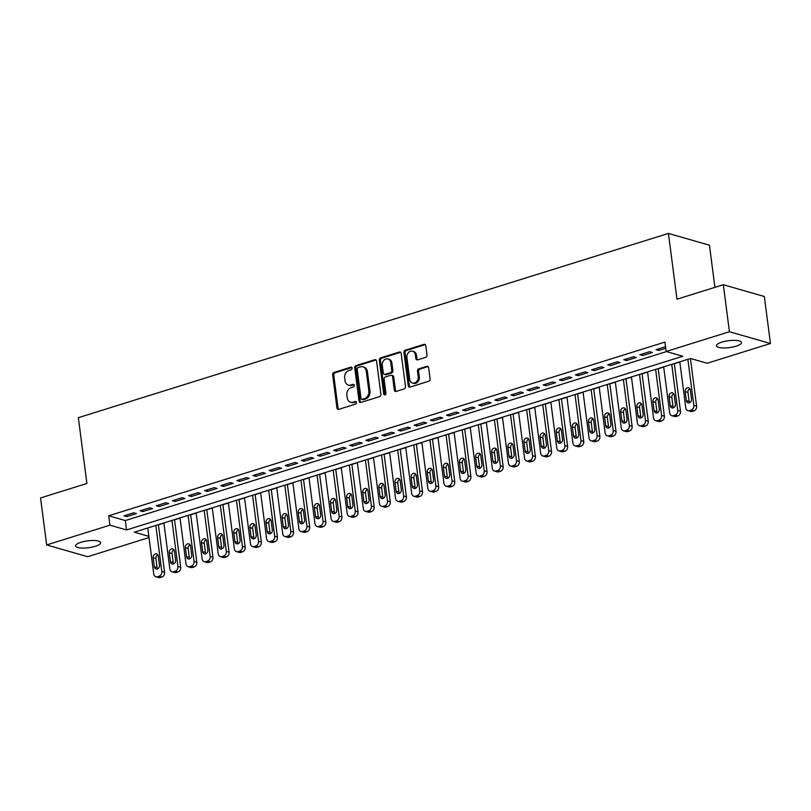 <?xml version="1.0" encoding="UTF-8"?>
<svg xmlns="http://www.w3.org/2000/svg" width="811" height="811" viewBox="0 0 811 811"><rect width="100%" height="100%" fill="white"/><g stroke="black" fill="none" stroke-linecap="round" stroke-linejoin="round"><path stroke-width="1.22" d="M352.086 368.143A1.358 1.095 -74 0 0 350.808 367.19L333.99 372.442A1.936 1.571 -74 0 0 332.652 374.783L336.96 407.994A1.936 1.571 -74 0 0 338.785 409.342L355.603 404.091A1.358 1.095 -74 0 0 355.269 401.516L353.089 402.195A6.194 5.028 -74 0 1 350.616 402.236A6.194 5.028 -74 0 1 347.26 397.866L346.895 395.099A6.194 5.028 -74 0 1 351.193 387.617L353.373 386.938A1.358 1.095 -74 0 0 353.038 384.353L350.859 385.032A6.194 5.028 -74 0 1 348.385 385.083A6.194 5.028 -74 0 1 345.03 380.714L344.675 377.946A6.194 5.028 -74 0 1 348.963 370.455L351.143 369.775A1.358 1.095 -74 0 0 352.086 368.143M736.074 346.196A12.621 3.477 -7.4 0 1 723.351 347.96A12.621 3.477 -7.4 0 1 716.468 345.78A12.621 3.477 -7.4 0 1 721.881 342.12A12.621 3.477 -7.4 0 1 734.614 340.356A12.621 3.477 -7.4 0 1 741.497 342.536A12.621 3.477 -7.4 0 1 736.074 346.196M95.222 546.32A12.621 3.477 -7.4 0 1 82.489 548.084A12.621 3.477 -7.4 0 1 75.605 545.904A12.621 3.477 -7.4 0 1 81.029 542.245A12.621 3.477 -7.4 0 1 93.752 540.481A12.621 3.477 -7.4 0 1 100.635 542.66A12.621 3.477 -7.4 0 1 95.222 546.32M425.653 357.357A1.936 1.571 -74 0 0 426.991 355.015L425.785 345.699A1.936 1.571 -74 0 0 423.96 344.351L405.287 350.18A1.936 1.571 -74 0 0 403.939 352.521L408.257 385.732A1.936 1.571 -74 0 0 410.082 387.08L428.755 381.251A1.936 1.571 -74 0 0 430.094 378.909L428.634 367.657A1.936 1.571 -74 0 0 426.809 366.308L418.821 368.802A1.936 1.571 -74 0 0 417.472 371.144L418.202 376.72A5.18 4.197 -74 0 1 412.535 383.025A5.18 4.197 -74 0 1 409.737 379.366L406.899 357.499A5.18 4.197 -74 0 1 412.556 351.204A5.18 4.197 -74 0 1 415.364 354.863L415.84 358.503A1.936 1.571 -74 0 0 417.655 359.851L425.653 357.357M149.011 537.561L87.669 556.711L46.653 544.941L40.55 497.944L86.899 483.478L78.353 417.685L668.426 233.416L676.972 299.208L723.331 284.732L729.434 331.729L770.45 343.499L707.172 363.257L690.536 358.482L134.322 532.178L148.859 536.355M46.653 544.941L109.931 525.183L126.567 529.948L682.781 356.262L666.155 351.487L729.434 331.729M666.155 351.487L664.929 342.09L108.715 515.786L109.931 525.183M376.568 361.067A1.936 1.571 -74 0 0 374.743 359.719L356.07 365.548A1.936 1.571 -74 0 0 354.731 367.89L359.04 401.1A1.936 1.571 -74 0 0 360.865 402.449L379.538 396.62A1.936 1.571 -74 0 0 380.876 394.278L376.568 361.067M380.683 357.864L399.357 352.035A1.936 1.571 -74 0 1 401.171 353.383L405.49 386.594A1.936 1.571 -74 0 1 404.142 388.935L396.153 391.429A1.936 1.571 -74 0 1 394.328 390.081L392.585 376.608A1.936 1.571 -74 0 0 390.76 375.26L385.458 376.912A1.936 1.571 -74 0 0 384.12 379.254L385.935 393.274A1.358 1.095 -74 0 1 383.725 393.974L379.335 360.206A1.936 1.571 -74 0 1 380.683 357.864L381.788 358.188L400.462 352.349L399.357 352.035M133.683 512.805L124.002 515.826L126.78 516.617L136.451 513.596L133.683 512.805M149.802 507.767L140.131 510.788L142.898 511.579L152.569 508.558L149.802 507.767M165.92 502.729L156.249 505.75L159.017 506.551L168.698 503.53L165.92 502.729M182.049 497.701L172.368 500.722L175.146 501.512L184.817 498.491L182.049 497.701M198.168 492.662L188.497 495.683L191.264 496.484L200.935 493.463L198.168 492.662M214.286 487.624L204.615 490.645L207.383 491.446L217.064 488.425L214.286 487.624M230.415 482.596L220.734 485.617L223.512 486.407L233.183 483.386L230.415 482.596M246.534 477.557L236.863 480.578L239.63 481.379L249.301 478.358L246.534 477.557M262.652 472.529L252.981 475.55L255.759 476.341L265.43 473.32L262.652 472.529M278.781 467.491L269.11 470.512L271.878 471.303L281.549 468.282L278.781 467.491M294.9 462.452L285.229 465.473L287.996 466.274L297.667 463.253L294.9 462.452M311.019 457.424L301.347 460.445L304.125 461.236L313.796 458.215L311.019 457.424M327.147 452.386L317.476 455.407L320.244 456.208L329.915 453.187L327.147 452.386M343.266 447.348L333.595 450.369L336.362 451.169L346.044 448.148L343.266 447.348M359.395 442.319L349.713 445.34L352.491 446.131L362.162 443.11L359.395 442.319M375.513 437.281L365.842 440.302L368.61 441.103L378.281 438.082L375.513 437.281M391.632 432.253L381.961 435.274L384.728 436.065L394.41 433.044L391.632 432.253M407.761 427.215L398.079 430.235L400.857 431.026L410.528 428.005L407.761 427.215M423.879 422.176L414.208 425.197L416.976 425.998L426.647 422.977L423.879 422.176M439.998 417.148L430.327 420.169L433.094 420.96L442.776 417.939L439.998 417.148M456.127 412.11L446.445 415.131L449.223 415.921L458.894 412.9L456.127 412.11M472.245 407.071L462.574 410.092L465.342 410.893L475.013 407.872L472.245 407.071M488.364 402.043L478.693 405.064L481.47 405.855L491.142 402.834L488.364 402.043M504.493 397.005L494.822 400.026L497.589 400.827L507.26 397.806L504.493 397.005M520.611 391.966L510.94 394.987L513.708 395.788L523.379 392.767L520.611 391.966M536.73 386.938L527.059 389.959L529.836 390.75L539.508 387.729L536.73 386.938M552.859 381.9L543.188 384.921L545.955 385.722L555.626 382.701L552.859 381.9M568.977 376.872L559.306 379.893L562.074 380.683L571.755 377.662L568.977 376.872M585.106 371.833L575.425 374.854L578.202 375.645L587.874 372.624L585.106 371.833M601.225 366.795L591.554 369.816L594.321 370.617L603.992 367.596L601.225 366.795M617.343 361.767L607.672 364.788L610.44 365.579L620.121 362.558L617.343 361.767M633.472 356.728L623.791 359.749L626.568 360.55L636.24 357.529L633.472 356.728M649.591 351.69L639.92 354.711L642.687 355.512L652.358 352.491L649.591 351.69M108.715 515.786L125.34 520.55L666.46 351.579M665.527 346.713L656.038 349.683L658.806 350.474L665.74 348.314M158.419 524.839L163.913 523.125M174.537 519.81L180.042 518.087M190.666 514.772L196.161 513.059M206.785 509.744L212.279 508.021M222.903 504.706L228.408 502.992M239.032 499.667L244.527 497.954M255.151 494.639L260.645 492.916M271.269 489.601L276.774 487.887M287.398 484.562L292.893 482.849M303.517 479.534L309.011 477.811M319.646 474.496L325.14 472.783M335.764 469.457L341.259 467.744M351.883 464.429L357.377 462.716M368.012 459.391L373.506 457.678M384.13 454.363L389.625 452.639M400.249 449.324L405.753 447.611M416.378 444.286L421.872 442.573M432.496 439.258L437.991 437.534M448.615 434.22L454.119 432.506M464.744 429.181L470.238 427.468M480.862 424.153L486.357 422.43M496.981 419.115L502.485 417.401M513.11 414.086L518.604 412.363M529.228 409.048L534.723 407.335M545.347 404.01L550.851 402.297M561.476 398.982L566.97 397.258M577.594 393.943L583.089 392.23M593.723 388.905L599.217 387.192M609.842 383.877L615.336 382.153M625.96 378.838L631.465 377.125M642.089 373.8L647.583 372.087M658.208 368.772L663.702 367.059M674.326 363.733L679.831 362.02M714.927 287.358L709.453 245.196L668.426 233.416M723.331 284.732L764.347 296.512L770.45 343.499M125.34 520.55L126.567 529.948M126.78 516.617L126.567 515.026M142.898 511.579L142.695 509.987M159.017 506.551L158.814 504.949M175.146 501.512L174.933 499.921M191.264 496.484L191.061 494.882M207.383 491.446L207.18 489.844M223.512 486.407L223.299 484.816M239.63 481.379L239.427 479.777M255.759 476.341L255.546 474.749M271.878 471.303L271.665 469.711M287.996 466.274L287.793 464.673M304.125 461.236L303.912 459.644M320.244 456.208L320.041 454.606M336.362 451.169L336.159 449.568M352.491 446.131L352.278 444.54M368.61 441.103L368.407 439.501M384.728 436.065L384.526 434.473M400.857 431.026L400.644 429.435M416.976 425.998L416.773 424.396M433.094 420.96L432.892 419.368M449.223 415.921L449.01 414.33M465.342 410.893L465.139 409.291M481.47 405.855L481.258 404.263M497.589 400.827L497.376 399.225M513.708 395.788L513.505 394.187M529.836 390.75L529.624 389.158M545.955 385.722L545.752 384.12M562.074 380.683L561.871 379.092M578.202 375.645L577.99 374.053M594.321 370.617L594.118 369.015M610.44 365.579L610.237 363.987M626.568 360.55L626.356 358.949M642.687 355.512L642.484 353.91M658.806 350.474L658.603 348.882M348.385 385.083L349.49 385.397A6.194 5.028 -74 0 0 351.974 385.347L350.859 385.032M354.072 384.688L351.974 385.347M350.616 402.236L351.721 402.56A6.194 5.028 -74 0 0 354.194 402.509L353.089 402.195M356.303 401.85L354.194 402.509M351.852 367.535L335.105 372.766A1.936 1.571 -74 0 0 333.757 375.098L338.075 408.308A1.936 1.571 -74 0 0 338.603 409.393M376.03 359.993A1.936 1.571 -74 0 0 375.848 360.033L357.175 365.873A1.936 1.571 -74 0 0 355.836 368.204L360.145 401.415A1.936 1.571 -74 0 0 360.682 402.499M358.148 367.586A1.358 1.095 -74 0 0 357.205 369.228L360.996 398.383A1.358 1.095 -74 0 0 362.264 399.326L364.565 398.606A6.194 5.028 -74 0 0 368.863 391.125L366.268 371.195A6.194 5.028 -74 0 0 362.912 366.825A6.194 5.028 -74 0 0 360.439 366.876L358.148 367.586M361.726 399.336L362.831 399.651A1.358 1.095 -74 0 0 363.379 399.641L362.264 399.326M362.912 366.825L364.027 367.14A6.194 5.028 -74 0 1 367.383 371.519L369.968 391.439A6.194 5.028 -74 0 1 365.67 398.931L363.379 399.641M391.531 375.25L392.646 375.564A1.936 1.571 -74 0 1 393.69 376.933L395.444 390.395A1.936 1.571 -74 0 0 395.971 391.48M381.788 358.188A1.936 1.571 -74 0 0 380.44 360.52L384.83 394.288A1.358 1.095 -74 0 0 385.063 394.886M390.77 362.639A5.18 4.197 -74 0 0 387.962 358.979A5.18 4.197 -74 0 0 382.295 365.274L383.299 372.979A1.936 1.571 -74 0 0 385.124 374.337L390.426 372.675A1.936 1.571 -74 0 0 391.764 370.333L390.77 362.639L391.875 362.953A5.18 4.197 -74 0 0 389.067 359.303L387.962 358.979M384.353 374.347L385.458 374.662A1.936 1.571 -74 0 0 386.229 374.652L385.124 374.337M391.875 362.953L392.879 370.657A1.936 1.571 -74 0 1 391.531 372.999L386.229 374.652M412.556 351.204L413.671 351.518A5.18 4.197 -74 0 1 416.469 355.177L416.945 358.817A1.936 1.571 -74 0 0 417.472 359.902M412.535 383.025L413.651 383.339A5.18 4.197 -74 0 0 419.307 377.044L418.202 376.72M428.107 366.582A1.936 1.571 -74 0 0 427.924 366.623L419.926 369.117A1.936 1.571 -74 0 0 418.588 371.458L419.307 377.044M425.248 344.624A1.936 1.571 -74 0 0 425.065 344.665L406.392 350.504A1.936 1.571 -74 0 0 405.054 352.836L409.362 386.046A1.936 1.571 -74 0 0 409.9 387.131M155.834 525.467L161.805 571.481A3.943 3.203 -74 0 1 159.068 576.256L157.456 576.753A3.943 3.203 -74 0 1 155.884 576.783A3.943 3.203 -74 0 1 153.745 574.006L147.774 527.981M158.398 524.666L164.582 572.282A3.943 3.203 106 0 1 161.845 577.047L160.233 577.554A3.943 3.203 106 0 1 158.652 577.584L155.884 576.783M157.831 554.846A3.153 2.555 -74 0 0 155.915 558.556L157.091 567.578A3.153 2.555 -74 0 0 157.567 568.876M159.473 565.176L158.307 556.153A3.153 2.555 -74 0 0 156.594 553.923A3.153 2.555 -74 0 0 153.147 557.755L154.323 566.788A3.153 2.555 -74 0 0 156.026 569.008A3.153 2.555 -74 0 0 159.473 565.176M171.952 520.429L177.933 566.453A3.943 3.203 -74 0 1 175.196 571.218L173.584 571.725A3.943 3.203 -74 0 1 172.003 571.755A3.943 3.203 -74 0 1 169.864 568.967L163.893 522.943M174.517 519.628L180.701 567.244A3.943 3.203 106 0 1 177.964 572.008L176.352 572.515A3.943 3.203 106 0 1 174.781 572.546L172.003 571.755M173.949 549.817A3.153 2.555 -74 0 0 172.044 553.518L173.209 562.54A3.153 2.555 -74 0 0 173.686 563.848M175.602 560.137L174.426 551.115A3.153 2.555 -74 0 0 172.723 548.885A3.153 2.555 -74 0 0 169.266 552.727L170.442 561.749A3.153 2.555 -74 0 0 172.145 563.98A3.153 2.555 -74 0 0 175.602 560.137M188.071 515.39L194.052 561.415A3.943 3.203 -74 0 1 191.315 566.179L189.703 566.686A3.943 3.203 -74 0 1 188.132 566.717A3.943 3.203 -74 0 1 185.993 563.929L180.012 517.915M190.636 514.59L196.82 562.216A3.943 3.203 106 0 1 194.082 566.98L192.471 567.477A3.943 3.203 106 0 1 190.899 567.518L188.132 566.717M190.078 544.779A3.153 2.555 -74 0 0 188.162 548.489L189.338 557.512A3.153 2.555 -74 0 0 189.804 558.809M191.72 555.099L190.555 546.077A3.153 2.555 -74 0 0 188.841 543.857A3.153 2.555 -74 0 0 185.395 547.689L186.56 556.711A3.153 2.555 -74 0 0 188.274 558.941A3.153 2.555 -74 0 0 191.72 555.099M204.2 510.362L210.171 556.387A3.943 3.203 -74 0 1 207.434 561.151L205.822 561.648A3.943 3.203 -74 0 1 204.25 561.678A3.943 3.203 -74 0 1 202.111 558.901L196.14 512.876M206.764 509.561L212.948 557.177A3.943 3.203 106 0 1 210.211 561.942L208.599 562.449A3.943 3.203 106 0 1 207.018 562.479L204.25 561.678M206.197 539.741A3.153 2.555 -74 0 0 204.281 543.451L205.457 552.473A3.153 2.555 -74 0 0 205.933 553.781M207.849 550.071L206.673 541.049A3.153 2.555 -74 0 0 204.96 538.818A3.153 2.555 -74 0 0 201.513 542.66L202.689 551.683A3.153 2.555 -74 0 0 204.392 553.903A3.153 2.555 -74 0 0 207.849 550.071M220.318 505.324L226.299 551.348A3.943 3.203 -74 0 1 223.562 556.113L221.95 556.62A3.943 3.203 -74 0 1 220.369 556.65A3.943 3.203 -74 0 1 218.24 553.862L212.259 507.838M222.883 504.523L229.067 552.139A3.943 3.203 106 0 1 226.33 556.914L224.718 557.41A3.943 3.203 106 0 1 223.147 557.441L220.369 556.65M222.315 534.713A3.153 2.555 -74 0 0 220.41 538.413L221.575 547.435A3.153 2.555 -74 0 0 222.052 548.743M223.968 545.033L222.792 536.01A3.153 2.555 -74 0 0 221.089 533.78A3.153 2.555 -74 0 0 217.632 537.622L218.808 546.644A3.153 2.555 -74 0 0 220.521 548.875A3.153 2.555 -74 0 0 223.968 545.033M236.437 500.296L242.418 546.31A3.943 3.203 -74 0 1 239.681 551.074L238.069 551.581A3.943 3.203 -74 0 1 236.498 551.612A3.943 3.203 -74 0 1 234.359 548.834L228.378 502.81M239.002 499.495L245.186 547.111A3.943 3.203 106 0 1 242.459 551.875L240.847 552.382A3.943 3.203 106 0 1 239.265 552.413L236.498 551.612M238.444 529.674A3.153 2.555 -74 0 0 236.528 533.385L237.704 542.407A3.153 2.555 -74 0 0 238.181 543.705M240.086 539.994L238.921 530.972A3.153 2.555 -74 0 0 237.207 528.752A3.153 2.555 -74 0 0 233.761 532.584L234.926 541.606A3.153 2.555 -74 0 0 236.64 543.836A3.153 2.555 -74 0 0 240.086 539.994M252.566 495.257L258.537 541.282A3.943 3.203 -74 0 1 255.81 546.046L254.188 546.543A3.943 3.203 -74 0 1 252.616 546.584A3.943 3.203 -74 0 1 250.477 543.796L244.506 497.772M255.13 494.457L261.314 542.072A3.943 3.203 106 0 1 258.577 546.837L256.965 547.344A3.943 3.203 106 0 1 255.384 547.374L252.616 546.584M254.563 524.636A3.153 2.555 -74 0 0 252.647 528.346L253.823 537.369A3.153 2.555 -74 0 0 254.299 538.676M256.215 534.966L255.039 525.944A3.153 2.555 -74 0 0 253.326 523.713A3.153 2.555 -74 0 0 249.879 527.555L251.055 536.578A3.153 2.555 -74 0 0 252.758 538.798A3.153 2.555 -74 0 0 256.215 534.966M268.684 490.219L274.665 536.243A3.943 3.203 -74 0 1 271.928 541.008L270.316 541.515A3.943 3.203 -74 0 1 268.735 541.545A3.943 3.203 -74 0 1 266.606 538.757L260.625 492.743M271.249 489.418L277.433 537.034A3.943 3.203 106 0 1 274.696 541.809L273.084 542.306A3.943 3.203 106 0 1 271.513 542.336L268.735 541.545M270.692 519.608A3.153 2.555 -74 0 0 268.776 523.318L269.941 532.34A3.153 2.555 -74 0 0 270.418 533.638M272.334 529.928L271.158 520.905A3.153 2.555 -74 0 0 269.455 518.675A3.153 2.555 -74 0 0 265.998 522.517L267.174 531.54A3.153 2.555 -74 0 0 268.887 533.77A3.153 2.555 -74 0 0 272.334 529.928M284.813 485.191L290.784 531.205A3.943 3.203 -74 0 1 288.047 535.98L286.435 536.476A3.943 3.203 -74 0 1 284.864 536.507A3.943 3.203 -74 0 1 282.725 533.729L276.744 487.705M287.368 484.39L293.562 532.006A3.943 3.203 106 0 1 290.825 536.77L289.213 537.277A3.943 3.203 106 0 1 287.631 537.308L284.864 536.507M286.81 514.569A3.153 2.555 -74 0 0 284.894 518.28L286.07 527.302A3.153 2.555 -74 0 0 286.547 528.6M288.452 524.899L287.287 515.877A3.153 2.555 -74 0 0 285.573 513.647A3.153 2.555 -74 0 0 282.127 517.479L283.292 526.501A3.153 2.555 -74 0 0 285.006 528.731A3.153 2.555 -74 0 0 288.452 524.899M300.932 480.153L306.903 526.177A3.943 3.203 -74 0 1 304.176 530.941L302.564 531.448A3.943 3.203 -74 0 1 300.982 531.479A3.943 3.203 -74 0 1 298.843 528.691L292.872 482.667M303.496 479.352L309.68 526.968A3.943 3.203 106 0 1 306.943 531.732L305.331 532.239A3.943 3.203 106 0 1 303.75 532.269L300.982 531.479M302.929 509.531A3.153 2.555 -74 0 0 301.023 513.241L302.189 522.264A3.153 2.555 -74 0 0 302.665 523.571M304.581 519.861L303.405 510.839A3.153 2.555 -74 0 0 301.692 508.609A3.153 2.555 -74 0 0 298.245 512.451L299.421 521.473A3.153 2.555 -74 0 0 301.124 523.693A3.153 2.555 -74 0 0 304.581 519.861M317.05 475.114L323.031 521.138A3.943 3.203 -74 0 1 320.294 525.903L318.682 526.41A3.943 3.203 -74 0 1 317.101 526.44A3.943 3.203 -74 0 1 314.972 523.653L308.991 477.638M319.615 474.313L325.799 521.939A3.943 3.203 106 0 1 323.062 526.704L321.45 527.201A3.943 3.203 106 0 1 319.879 527.231L317.101 526.44M319.058 504.503A3.153 2.555 -74 0 0 317.142 508.213L318.317 517.236A3.153 2.555 -74 0 0 318.784 518.533M320.7 514.823L319.524 505.8A3.153 2.555 -74 0 0 317.821 503.58A3.153 2.555 -74 0 0 314.374 507.412L315.54 516.435A3.153 2.555 -74 0 0 317.253 518.665A3.153 2.555 -74 0 0 320.7 514.823M333.179 470.086L339.15 516.1A3.943 3.203 -74 0 1 336.413 520.875L334.801 521.372A3.943 3.203 -74 0 1 333.23 521.402A3.943 3.203 -74 0 1 331.091 518.624L325.11 472.6M335.744 469.285L341.928 516.901A3.943 3.203 106 0 1 339.191 521.666L337.579 522.172A3.943 3.203 106 0 1 335.997 522.203L333.23 521.402M335.176 499.464A3.153 2.555 -74 0 0 333.26 503.175L334.436 512.197A3.153 2.555 -74 0 0 334.913 513.495M336.818 509.795L335.653 500.772A3.153 2.555 -74 0 0 333.939 498.542A3.153 2.555 -74 0 0 330.493 502.384L331.658 511.406A3.153 2.555 -74 0 0 333.372 513.627A3.153 2.555 -74 0 0 336.818 509.795M349.298 465.048L355.279 511.072A3.943 3.203 -74 0 1 352.542 515.837L350.93 516.343A3.943 3.203 -74 0 1 349.348 516.374A3.943 3.203 -74 0 1 347.209 513.586L341.238 467.562M351.862 464.247L358.046 511.863A3.943 3.203 106 0 1 355.309 516.627L353.697 517.134A3.943 3.203 106 0 1 352.126 517.165L349.348 516.374M351.295 494.436A3.153 2.555 -74 0 0 349.389 498.136L350.555 507.159A3.153 2.555 -74 0 0 351.031 508.467M352.947 504.756L351.771 495.734A3.153 2.555 -74 0 0 350.068 493.504A3.153 2.555 -74 0 0 346.611 497.346L347.787 506.368A3.153 2.555 -74 0 0 349.49 508.598A3.153 2.555 -74 0 0 352.947 504.756M365.416 460.009L371.397 506.034A3.943 3.203 -74 0 1 368.66 510.798L367.048 511.305A3.943 3.203 -74 0 1 365.467 511.335A3.943 3.203 -74 0 1 363.338 508.558L357.357 462.534M367.981 459.219L374.165 506.834A3.943 3.203 106 0 1 371.428 511.599L369.816 512.096A3.943 3.203 106 0 1 368.245 512.136L365.467 511.335M367.424 489.398A3.153 2.555 -74 0 0 365.508 493.108L366.684 502.131A3.153 2.555 -74 0 0 367.15 503.428M369.066 499.718L367.9 490.696A3.153 2.555 -74 0 0 366.187 488.475A3.153 2.555 -74 0 0 362.74 492.307L363.906 501.33A3.153 2.555 -74 0 0 365.619 503.56A3.153 2.555 -74 0 0 369.066 499.718M381.545 454.981L387.516 501.005A3.943 3.203 -74 0 1 384.779 505.77L383.167 506.267A3.943 3.203 -74 0 1 381.596 506.297A3.943 3.203 -74 0 1 379.457 503.519L373.476 457.495M384.11 454.18L390.294 501.796A3.943 3.203 106 0 1 387.557 506.561L385.945 507.068A3.943 3.203 106 0 1 384.363 507.098L381.596 506.297M383.542 484.36A3.153 2.555 -74 0 0 381.626 488.07L382.802 497.092A3.153 2.555 -74 0 0 383.279 498.4M385.184 494.69L384.019 485.667A3.153 2.555 -74 0 0 382.305 483.437A3.153 2.555 -74 0 0 378.859 487.279L380.035 496.302A3.153 2.555 -74 0 0 381.738 498.522A3.153 2.555 -74 0 0 385.184 494.69M397.664 449.943L403.645 495.967A3.943 3.203 -74 0 1 400.908 500.732L399.296 501.239A3.943 3.203 -74 0 1 397.714 501.269A3.943 3.203 -74 0 1 395.575 498.481L389.604 452.467M400.228 449.142L406.412 496.758A3.943 3.203 106 0 1 403.675 501.533L402.063 502.029A3.943 3.203 106 0 1 400.492 502.06L397.714 501.269M399.661 479.331A3.153 2.555 -74 0 0 397.755 483.042L398.921 492.064A3.153 2.555 -74 0 0 399.397 493.362M401.313 489.651L400.137 480.629A3.153 2.555 -74 0 0 398.434 478.399A3.153 2.555 -74 0 0 394.977 482.241L396.153 491.263A3.153 2.555 -74 0 0 397.856 493.493A3.153 2.555 -74 0 0 401.313 489.651M413.782 444.915L419.763 490.929A3.943 3.203 -74 0 1 417.026 495.693L415.414 496.2A3.943 3.203 -74 0 1 413.843 496.231A3.943 3.203 -74 0 1 411.704 493.453L405.723 447.429M416.347 444.114L422.531 491.73A3.943 3.203 106 0 1 419.794 496.494L418.182 497.001A3.943 3.203 106 0 1 416.611 497.031L413.843 496.231M415.79 474.293A3.153 2.555 -74 0 0 413.874 478.003L415.05 487.026A3.153 2.555 -74 0 0 415.516 488.323M417.432 484.613L416.266 475.591A3.153 2.555 -74 0 0 414.553 473.371A3.153 2.555 -74 0 0 411.106 477.203L412.272 486.225A3.153 2.555 -74 0 0 413.985 488.455A3.153 2.555 -74 0 0 417.432 484.613M429.911 439.876L435.882 485.901A3.943 3.203 -74 0 1 433.145 490.665L431.533 491.162A3.943 3.203 -74 0 1 429.962 491.202A3.943 3.203 -74 0 1 427.823 488.415L421.852 442.39M432.476 439.075L438.66 486.691A3.943 3.203 106 0 1 435.923 491.456L434.311 491.963A3.943 3.203 106 0 1 432.729 491.993L429.962 491.202M431.908 469.255A3.153 2.555 -74 0 0 429.992 472.965L431.168 481.987A3.153 2.555 -74 0 0 431.645 483.295M433.561 479.585L432.385 470.562A3.153 2.555 -74 0 0 430.671 468.332A3.153 2.555 -74 0 0 427.225 472.174L428.401 481.197A3.153 2.555 -74 0 0 430.104 483.417A3.153 2.555 -74 0 0 433.561 479.585M446.03 434.838L452.011 480.862A3.943 3.203 -74 0 1 449.274 485.627L447.662 486.134A3.943 3.203 -74 0 1 446.08 486.164A3.943 3.203 -74 0 1 443.952 483.376L437.97 437.362M448.595 434.037L454.778 481.663A3.943 3.203 106 0 1 452.041 486.428L450.429 486.924A3.943 3.203 106 0 1 448.858 486.955L446.08 486.164M448.027 464.227A3.153 2.555 -74 0 0 446.121 467.937L447.287 476.959A3.153 2.555 -74 0 0 447.763 478.257M449.679 474.547L448.503 465.524A3.153 2.555 -74 0 0 446.8 463.304A3.153 2.555 -74 0 0 443.343 467.136L444.519 476.158A3.153 2.555 -74 0 0 446.232 478.389A3.153 2.555 -74 0 0 449.679 474.547M462.148 429.81L468.129 475.824A3.943 3.203 -74 0 1 465.392 480.599L463.78 481.095A3.943 3.203 -74 0 1 462.209 481.126A3.943 3.203 -74 0 1 460.07 478.348L454.089 432.324M464.713 429.009L470.897 476.625A3.943 3.203 106 0 1 468.17 481.389L466.558 481.896A3.943 3.203 106 0 1 464.977 481.927L462.209 481.126M464.156 459.188A3.153 2.555 -74 0 0 462.24 462.899L463.416 471.921A3.153 2.555 -74 0 0 463.892 473.219M465.798 469.518L464.632 460.496A3.153 2.555 -74 0 0 462.919 458.266A3.153 2.555 -74 0 0 459.472 462.108L460.638 471.13A3.153 2.555 -74 0 0 462.351 473.35A3.153 2.555 -74 0 0 465.798 469.518M478.277 424.771L484.248 470.796A3.943 3.203 -74 0 1 481.521 475.56L479.899 476.067A3.943 3.203 -74 0 1 478.328 476.098A3.943 3.203 -74 0 1 476.189 473.31L470.218 427.285M480.842 423.971L487.026 471.586A3.943 3.203 106 0 1 484.289 476.351L482.677 476.858A3.943 3.203 106 0 1 481.095 476.888L478.328 476.098M480.274 454.16A3.153 2.555 -74 0 0 478.358 457.86L479.534 466.883A3.153 2.555 -74 0 0 480.011 468.19M481.927 464.48L480.751 455.458A3.153 2.555 -74 0 0 479.037 453.227A3.153 2.555 -74 0 0 475.591 457.069L476.767 466.092A3.153 2.555 -74 0 0 478.47 468.322A3.153 2.555 -74 0 0 481.927 464.48M494.396 419.733L500.377 465.757A3.943 3.203 -74 0 1 497.64 470.522L496.028 471.029A3.943 3.203 -74 0 1 494.446 471.059A3.943 3.203 -74 0 1 492.318 468.271L486.336 422.257M496.961 418.932L503.144 466.558A3.943 3.203 106 0 1 500.407 471.323L498.795 471.82A3.943 3.203 106 0 1 497.224 471.86L494.446 471.059M496.403 449.122A3.153 2.555 -74 0 0 494.487 452.832L495.653 461.854A3.153 2.555 -74 0 0 496.129 463.152M498.045 459.442L496.869 450.419A3.153 2.555 -74 0 0 495.166 448.199A3.153 2.555 -74 0 0 491.709 452.031L492.885 461.053A3.153 2.555 -74 0 0 494.598 463.284A3.153 2.555 -74 0 0 498.045 459.442M510.524 414.705L516.495 460.729A3.943 3.203 -74 0 1 513.758 465.494L512.146 465.99A3.943 3.203 -74 0 1 510.575 466.021A3.943 3.203 -74 0 1 508.436 463.243L502.455 417.219M513.079 413.904L519.273 461.52A3.943 3.203 106 0 1 516.536 466.284L514.924 466.791A3.943 3.203 106 0 1 513.343 466.822L510.575 466.021M512.522 444.083A3.153 2.555 -74 0 0 510.606 447.794L511.782 456.816A3.153 2.555 -74 0 0 512.258 458.124M514.164 454.413L512.998 445.391A3.153 2.555 -74 0 0 511.285 443.161A3.153 2.555 -74 0 0 507.838 447.003L509.004 456.025A3.153 2.555 -74 0 0 510.717 458.245A3.153 2.555 -74 0 0 514.164 454.413M526.643 409.667L532.614 455.691A3.943 3.203 -74 0 1 529.887 460.455L528.275 460.962A3.943 3.203 -74 0 1 526.694 460.993A3.943 3.203 -74 0 1 524.555 458.205L518.584 412.191M529.208 408.866L535.392 456.481A3.943 3.203 106 0 1 532.655 461.256L531.043 461.753A3.943 3.203 106 0 1 529.461 461.783L526.694 460.993M528.64 439.055A3.153 2.555 -74 0 0 526.734 442.755L527.9 451.778A3.153 2.555 -74 0 0 528.377 453.085M530.293 449.375L529.117 440.353A3.153 2.555 -74 0 0 527.403 438.122A3.153 2.555 -74 0 0 523.957 441.965L525.133 450.987A3.153 2.555 -74 0 0 526.836 453.217A3.153 2.555 -74 0 0 530.293 449.375M542.762 404.638L548.743 450.652A3.943 3.203 -74 0 1 546.006 455.417L544.394 455.924A3.943 3.203 -74 0 1 542.812 455.954A3.943 3.203 -74 0 1 540.684 453.177L534.702 407.152M545.327 403.837L551.51 451.453A3.943 3.203 106 0 1 548.773 456.218L547.161 456.725A3.943 3.203 106 0 1 545.59 456.755L542.812 455.954M544.769 434.017A3.153 2.555 -74 0 0 542.853 437.727L544.029 446.749A3.153 2.555 -74 0 0 544.495 448.047M546.411 444.337L545.235 435.314A3.153 2.555 -74 0 0 543.532 433.094A3.153 2.555 -74 0 0 540.085 436.926L541.251 445.949A3.153 2.555 -74 0 0 542.964 448.179A3.153 2.555 -74 0 0 546.411 444.337M558.891 399.6L564.861 445.624A3.943 3.203 -74 0 1 562.124 450.389L560.513 450.886A3.943 3.203 -74 0 1 558.941 450.926A3.943 3.203 -74 0 1 556.802 448.138L550.821 402.114M561.455 398.799L567.639 446.415A3.943 3.203 106 0 1 564.902 451.18L563.29 451.686A3.943 3.203 106 0 1 561.709 451.717L558.941 450.926M560.888 428.978A3.153 2.555 -74 0 0 558.972 432.689L560.148 441.711A3.153 2.555 -74 0 0 560.624 443.019M562.53 439.309L561.364 430.286A3.153 2.555 -74 0 0 559.651 428.056A3.153 2.555 -74 0 0 556.204 431.898L557.37 440.92A3.153 2.555 -74 0 0 559.083 443.141A3.153 2.555 -74 0 0 562.53 439.309M575.009 394.562L580.99 440.586A3.943 3.203 -74 0 1 578.253 445.351L576.641 445.857A3.943 3.203 -74 0 1 575.06 445.888A3.943 3.203 -74 0 1 572.921 443.1L566.95 397.086M577.574 393.761L583.758 441.377A3.943 3.203 106 0 1 581.021 446.151L579.409 446.648A3.943 3.203 106 0 1 577.837 446.679L575.06 445.888M577.006 423.95A3.153 2.555 -74 0 0 575.1 427.661L576.266 436.683A3.153 2.555 -74 0 0 576.743 437.981M578.659 434.27L577.483 425.248A3.153 2.555 -74 0 0 575.78 423.018A3.153 2.555 -74 0 0 572.323 426.86L573.499 435.882A3.153 2.555 -74 0 0 575.202 438.112A3.153 2.555 -74 0 0 578.659 434.27M591.128 389.533L597.109 435.548A3.943 3.203 -74 0 1 594.372 440.322L592.76 440.819A3.943 3.203 -74 0 1 591.178 440.849A3.943 3.203 -74 0 1 589.05 438.072L583.068 392.048M593.693 388.733L599.876 436.348A3.943 3.203 106 0 1 597.139 441.113L595.527 441.62A3.943 3.203 106 0 1 593.956 441.65L591.178 440.849M593.135 418.912A3.153 2.555 -74 0 0 591.219 422.622L592.395 431.645A3.153 2.555 -74 0 0 592.861 432.942M594.777 429.242L593.601 420.22A3.153 2.555 -74 0 0 591.898 417.989A3.153 2.555 -74 0 0 588.451 421.821L589.617 430.844A3.153 2.555 -74 0 0 591.331 433.074A3.153 2.555 -74 0 0 594.777 429.242M607.257 384.495L613.228 430.519A3.943 3.203 -74 0 1 610.49 435.284L608.879 435.791A3.943 3.203 -74 0 1 607.307 435.821A3.943 3.203 -74 0 1 605.168 433.033L599.187 387.009M609.821 383.694L616.005 431.31A3.943 3.203 106 0 1 613.268 436.075L611.656 436.582A3.943 3.203 106 0 1 610.075 436.612L607.307 435.821M609.254 413.874A3.153 2.555 -74 0 0 607.338 417.584L608.514 426.606A3.153 2.555 -74 0 0 608.99 427.914M610.896 424.204L609.73 415.181A3.153 2.555 -74 0 0 608.017 412.951A3.153 2.555 -74 0 0 604.57 416.793L605.746 425.816A3.153 2.555 -74 0 0 607.449 428.046A3.153 2.555 -74 0 0 610.896 424.204M623.375 379.457L629.356 425.481A3.943 3.203 -74 0 1 626.619 430.246L625.007 430.753A3.943 3.203 -74 0 1 623.426 430.783A3.943 3.203 -74 0 1 621.287 427.995L615.316 381.981M625.94 378.656L632.124 426.282A3.943 3.203 106 0 1 629.387 431.046L627.775 431.543A3.943 3.203 106 0 1 626.204 431.574L623.426 430.783M625.372 408.845A3.153 2.555 -74 0 0 623.466 412.556L624.632 421.578A3.153 2.555 -74 0 0 625.109 422.876M627.025 419.165L625.849 410.143A3.153 2.555 -74 0 0 624.146 407.923A3.153 2.555 -74 0 0 620.689 411.755L621.865 420.777A3.153 2.555 -74 0 0 623.568 423.007A3.153 2.555 -74 0 0 627.025 419.165M639.494 374.429L645.475 420.443A3.943 3.203 -74 0 1 642.738 425.217L641.126 425.714A3.943 3.203 -74 0 1 639.555 425.745A3.943 3.203 -74 0 1 637.416 422.967L631.434 376.943M642.059 373.628L648.242 421.244A3.943 3.203 106 0 1 645.505 426.008L643.893 426.515A3.943 3.203 106 0 1 642.322 426.545L639.555 425.745M641.501 403.807A3.153 2.555 -74 0 0 639.585 407.517L640.761 416.54A3.153 2.555 -74 0 0 641.227 417.837M643.143 414.137L641.977 405.115A3.153 2.555 -74 0 0 640.264 402.885A3.153 2.555 -74 0 0 636.817 406.727L637.983 415.749A3.153 2.555 -74 0 0 639.697 417.969A3.153 2.555 -74 0 0 643.143 414.137M655.623 369.39L661.594 415.414A3.943 3.203 -74 0 1 658.856 420.179L657.245 420.686A3.943 3.203 -74 0 1 655.673 420.716A3.943 3.203 -74 0 1 653.534 417.929L647.563 371.904M658.187 368.589L664.371 416.205A3.943 3.203 106 0 1 661.634 420.97L660.022 421.477A3.943 3.203 106 0 1 658.441 421.507L655.673 420.716M657.62 398.779A3.153 2.555 -74 0 0 655.704 402.479L656.88 411.501A3.153 2.555 -74 0 0 657.356 412.809M659.272 409.099L658.096 400.076A3.153 2.555 -74 0 0 656.383 397.846A3.153 2.555 -74 0 0 652.936 401.688L654.112 410.711A3.153 2.555 -74 0 0 655.815 412.941A3.153 2.555 -74 0 0 659.272 409.099M671.741 364.362L677.722 410.376A3.943 3.203 -74 0 1 674.985 415.141L673.373 415.648A3.943 3.203 -74 0 1 671.792 415.678A3.943 3.203 -74 0 1 669.663 412.9L663.682 366.876M674.306 363.561L680.49 411.177A3.943 3.203 106 0 1 677.753 415.942L676.141 416.448A3.943 3.203 106 0 1 674.57 416.479L671.792 415.678M673.738 393.74A3.153 2.555 -74 0 0 671.832 397.451L672.998 406.473A3.153 2.555 -74 0 0 673.475 407.771M675.391 404.06L674.215 395.038A3.153 2.555 -74 0 0 672.512 392.818A3.153 2.555 -74 0 0 669.055 396.65L670.231 405.672A3.153 2.555 -74 0 0 671.944 407.903A3.153 2.555 -74 0 0 675.391 404.06M687.86 359.324L693.841 405.348A3.943 3.203 -74 0 1 691.104 410.113L689.492 410.609A3.943 3.203 -74 0 1 687.921 410.64A3.943 3.203 -74 0 1 685.782 407.862L679.8 361.838M690.425 358.523L696.608 406.139A3.943 3.203 106 0 1 693.881 410.903L692.27 411.41A3.943 3.203 106 0 1 690.688 411.441L687.921 410.64M689.867 388.702A3.153 2.555 -74 0 0 687.951 392.412L689.127 401.435A3.153 2.555 -74 0 0 689.603 402.743M691.509 399.032L690.343 390.01A3.153 2.555 -74 0 0 688.63 387.78A3.153 2.555 -74 0 0 685.183 391.622L686.349 400.644A3.153 2.555 -74 0 0 688.063 402.864A3.153 2.555 -74 0 0 691.509 399.032M351.802 367.474L350.808 367.19M356.262 401.8L355.269 401.516M354.032 384.637L353.038 384.353M338.075 408.308L336.96 407.994M333.757 375.098L332.652 374.783M335.105 372.766L333.99 372.442M360.145 401.415L359.04 401.1M355.836 368.204L354.731 367.89M357.175 365.873L356.07 365.548M375.848 360.033L374.743 359.719M365.67 398.931L364.565 398.606M369.968 391.439L368.863 391.125M367.383 371.519L366.268 371.195M395.444 390.395L394.328 390.081M393.69 376.933L392.585 376.608M384.83 394.288L383.725 393.974M380.44 360.52L379.335 360.206M391.531 372.999L390.426 372.675M392.879 370.657L391.764 370.333M416.945 358.817L415.84 358.503M416.469 355.177L415.364 354.863M418.588 371.458L417.472 371.144M419.926 369.117L418.821 368.802M427.924 366.623L426.809 366.308M409.362 386.046L408.257 385.732M405.054 352.836L403.939 352.521M406.392 350.504L405.287 350.18M425.065 344.665L423.96 344.351M161.805 571.481L164.582 572.282M157.456 576.753L160.233 577.554M159.068 576.256L161.845 577.047M157.091 567.578L154.323 566.788M155.915 558.556L153.147 557.755M177.933 566.453L180.701 567.244M173.584 571.725L176.352 572.515M175.196 571.218L177.964 572.008M173.209 562.54L170.442 561.749M172.044 553.518L169.266 552.727M194.052 561.415L196.82 562.216M189.703 566.686L192.471 567.477M191.315 566.179L194.082 566.98M189.338 557.512L186.56 556.711M188.162 548.489L185.395 547.689M210.171 556.387L212.948 557.177M205.822 561.648L208.599 562.449M207.434 561.151L210.211 561.942M205.457 552.473L202.689 551.683M204.281 543.451L201.513 542.66M226.299 551.348L229.067 552.139M221.95 556.62L224.718 557.41M223.562 556.113L226.33 556.914M221.575 547.435L218.808 546.644M220.41 538.413L217.632 537.622M242.418 546.31L245.186 547.111M238.069 551.581L240.847 552.382M239.681 551.074L242.459 551.875M237.704 542.407L234.926 541.606M236.528 533.385L233.761 532.584M258.537 541.282L261.314 542.072M254.188 546.543L256.965 547.344M255.81 546.046L258.577 546.837M253.823 537.369L251.055 536.578M252.647 528.346L249.879 527.555M274.665 536.243L277.433 537.034M270.316 541.515L273.084 542.306M271.928 541.008L274.696 541.809M269.941 532.34L267.174 531.54M268.776 523.318L265.998 522.517M290.784 531.205L293.562 532.006M286.435 536.476L289.213 537.277M288.047 535.98L290.825 536.77M286.07 527.302L283.292 526.501M284.894 518.28L282.127 517.479M306.903 526.177L309.68 526.968M302.564 531.448L305.331 532.239M304.176 530.941L306.943 531.732M302.189 522.264L299.421 521.473M301.023 513.241L298.245 512.451M323.031 521.138L325.799 521.939M318.682 526.41L321.45 527.201M320.294 525.903L323.062 526.704M318.317 517.236L315.54 516.435M317.142 508.213L314.374 507.412M339.15 516.1L341.928 516.901M334.801 521.372L337.579 522.172M336.413 520.875L339.191 521.666M334.436 512.197L331.658 511.406M333.26 503.175L330.493 502.384M355.279 511.072L358.046 511.863M350.93 516.343L353.697 517.134M352.542 515.837L355.309 516.627M350.555 507.159L347.787 506.368M349.389 498.136L346.611 497.346M371.397 506.034L374.165 506.834M367.048 511.305L369.816 512.096M368.66 510.798L371.428 511.599M366.684 502.131L363.906 501.33M365.508 493.108L362.74 492.307M387.516 501.005L390.294 501.796M383.167 506.267L385.945 507.068M384.779 505.77L387.557 506.561M382.802 497.092L380.035 496.302M381.626 488.07L378.859 487.279M403.645 495.967L406.412 496.758M399.296 501.239L402.063 502.029M400.908 500.732L403.675 501.533M398.921 492.064L396.153 491.263M397.755 483.042L394.977 482.241M419.763 490.929L422.531 491.73M415.414 496.2L418.182 497.001M417.026 495.693L419.794 496.494M415.05 487.026L412.272 486.225M413.874 478.003L411.106 477.203M435.882 485.901L438.66 486.691M431.533 491.162L434.311 491.963M433.145 490.665L435.923 491.456M431.168 481.987L428.401 481.197M429.992 472.965L427.225 472.174M452.011 480.862L454.778 481.663M447.662 486.134L450.429 486.924M449.274 485.627L452.041 486.428M447.287 476.959L444.519 476.158M446.121 467.937L443.343 467.136M468.129 475.824L470.897 476.625M463.78 481.095L466.558 481.896M465.392 480.599L468.17 481.389M463.416 471.921L460.638 471.13M462.24 462.899L459.472 462.108M484.248 470.796L487.026 471.586M479.899 476.067L482.677 476.858M481.521 475.56L484.289 476.351M479.534 466.883L476.767 466.092M478.358 457.86L475.591 457.069M500.377 465.757L503.144 466.558M496.028 471.029L498.795 471.82M497.64 470.522L500.407 471.323M495.653 461.854L492.885 461.053M494.487 452.832L491.709 452.031M516.495 460.729L519.273 461.52M512.146 465.99L514.924 466.791M513.758 465.494L516.536 466.284M511.782 456.816L509.004 456.025M510.606 447.794L507.838 447.003M532.614 455.691L535.392 456.481M528.275 460.962L531.043 461.753M529.887 460.455L532.655 461.256M527.9 451.778L525.133 450.987M526.734 442.755L523.957 441.965M548.743 450.652L551.51 451.453M544.394 455.924L547.161 456.725M546.006 455.417L548.773 456.218M544.029 446.749L541.251 445.949M542.853 437.727L540.085 436.926M564.861 445.624L567.639 446.415M560.513 450.886L563.29 451.686M562.124 450.389L564.902 451.18M560.148 441.711L557.37 440.92M558.972 432.689L556.204 431.898M580.99 440.586L583.758 441.377M576.641 445.857L579.409 446.648M578.253 445.351L581.021 446.151M576.266 436.683L573.499 435.882M575.1 427.661L572.323 426.86M597.109 435.548L599.876 436.348M592.76 440.819L595.527 441.62M594.372 440.322L597.139 441.113M592.395 431.645L589.617 430.844M591.219 422.622L588.451 421.821M613.228 430.519L616.005 431.31M608.879 435.791L611.656 436.582M610.49 435.284L613.268 436.075M608.514 426.606L605.746 425.816M607.338 417.584L604.57 416.793M629.356 425.481L632.124 426.282M625.007 430.753L627.775 431.543M626.619 430.246L629.387 431.046M624.632 421.578L621.865 420.777M623.466 412.556L620.689 411.755M645.475 420.443L648.242 421.244M641.126 425.714L643.893 426.515M642.738 425.217L645.505 426.008M640.761 416.54L637.983 415.749M639.585 407.517L636.817 406.727M661.594 415.414L664.371 416.205M657.245 420.686L660.022 421.477M658.856 420.179L661.634 420.97M656.88 411.501L654.112 410.711M655.704 402.479L652.936 401.688M677.722 410.376L680.49 411.177M673.373 415.648L676.141 416.448M674.985 415.141L677.753 415.942M672.998 406.473L670.231 405.672M671.832 397.451L669.055 396.65M693.841 405.348L696.608 406.139M689.492 410.609L692.27 411.41M691.104 410.113L693.881 410.903M689.127 401.435L686.349 400.644M687.951 392.412L685.183 391.622"/></g></svg>
